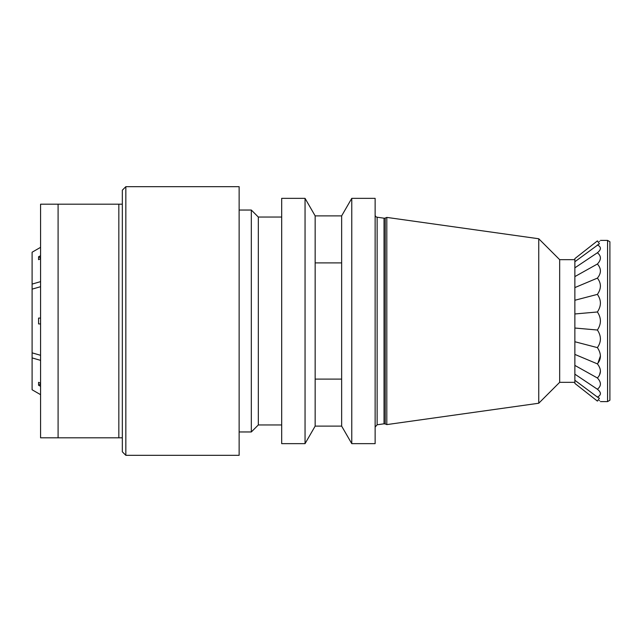 <?xml version="1.0" encoding="UTF-8"?>
<svg xmlns="http://www.w3.org/2000/svg" width="642" height="642" viewBox="0 0 642 642"><rect width="100%" height="100%" fill="white"/><g stroke="black" fill="none" stroke-linecap="round" stroke-linejoin="round"><path stroke-width="0.96" d="M607.565 240.405L609.9 241.753L609.9 400.247L607.565 401.595L607.565 240.405L600.439 240.405M384.028 423.808L385.224 423.953L385.224 218.047A2.335 2.335 0 0 1 384.028 218.192L384.028 423.808L377.135 424.779L377.135 217.221A2.335 2.335 0 0 1 375.129 214.91M385.224 218.047L386.813 217.405L386.813 424.595L385.224 423.953M375.129 321L375.129 443.646L351.768 443.646L351.768 198.354L375.129 198.354L375.129 321M315.158 262.891L341.648 262.891L341.648 215.881L315.158 215.881L315.158 426.119L341.648 426.119L351.768 443.646M341.648 262.891L341.648 379.109L315.158 379.109M341.648 379.109L341.648 426.119M574.863 261.214L574.863 258.606L597.389 240.91L599.419 243.759L574.863 261.735L574.863 261.214M597.389 240.91C601.394 240.252 601.394 240.252 597.389 240.91C601.394 240.252 601.394 240.252 597.389 240.91M599.62 241.512L599.195 241.344M597.895 363.22L600.431 355.909M599.476 375.137L600.431 371.325M599.965 368.396L598.858 365.988M598.296 365.089L597.887 364.52M599.195 400.656L599.604 400.496M597.389 347.619C601.394 353.622 601.394 359.047 597.389 363.878C601.394 368.998 601.394 373.7 597.389 377.986C601.394 382.255 601.394 386.011 597.389 389.237C601.394 392.447 601.394 395.063 597.389 397.069L599.419 398.241L597.389 401.089C601.394 401.748 601.394 401.748 597.389 401.089L574.863 383.394L574.863 328.03L597.389 330.02C601.394 336.039 601.394 341.905 597.389 347.619L574.863 341.737M597.389 397.069L574.863 380.265M597.389 389.237L574.863 374.166M597.389 244.931C601.394 246.937 601.394 249.553 597.389 252.763C601.394 255.989 601.394 259.745 597.389 264.014C601.394 268.557 601.394 273.259 597.389 278.122C601.394 283.25 601.394 288.675 597.389 294.381L574.863 300.263L574.863 261.735M597.389 294.381C601.394 300.095 601.394 305.961 597.389 311.98L574.863 313.97L574.863 300.263M597.389 278.122L574.863 287.592M597.389 264.014L574.863 276.598M597.389 252.763L574.863 267.834M597.389 377.986L574.863 365.402M597.389 363.878L574.863 354.408M574.863 328.03L574.863 313.97M597.389 311.98C601.394 317.991 601.394 324.009 597.389 330.02M239.137 210.038L251.319 210.038L251.319 431.962L239.137 431.962M251.319 210.038L258.325 217.044L258.325 424.956L251.319 431.962M281.686 321L281.686 443.646L305.046 443.646L305.046 198.354L281.686 198.354L281.686 321M538.75 403.24L559.672 382.319L559.672 259.681L538.75 238.76L538.75 403.24L386.813 424.595M122.333 437.804L118.834 437.804L118.834 204.196L122.333 204.196L122.333 451.816L125.84 455.322L125.84 186.678L122.333 190.184L122.333 204.196M118.834 204.196L40.574 204.196L40.574 437.804L58.093 437.804L58.093 204.196M58.093 437.804L118.834 437.804M125.84 455.322L239.137 455.322L239.137 186.678L125.84 186.678M40.574 360.363L32.1 357.907L32.1 352.851L40.574 355.299M32.1 357.907L32.1 389.766L40.574 394.661M40.574 247.339L32.1 252.234L32.1 284.093L40.574 281.637M32.1 352.851L32.1 284.093M40.574 323.921L38.584 323.921L38.584 318.079L40.574 318.079M40.574 286.701L32.1 289.149M40.574 258.67L38.584 259.665L38.584 256.744L40.574 255.749M40.574 384.044A393.795 341.038 0 0 0 38.584 385.256L38.584 382.335L40.574 383.33M40.574 386.251L38.584 385.256M38.584 256.744A393.795 341.038 180 0 0 40.574 257.956M384.028 218.192L377.135 217.221M377.135 424.779L375.129 427.091M600.439 401.595L607.565 401.595M258.325 424.956L281.686 424.956M258.325 217.044L281.686 217.044M315.158 215.881L305.046 198.354M315.158 426.119L305.046 443.646M341.648 215.881L351.768 198.354M538.75 238.76L386.813 217.405M559.672 382.319L574.863 382.319M559.672 259.681L574.863 259.681"/></g></svg>
